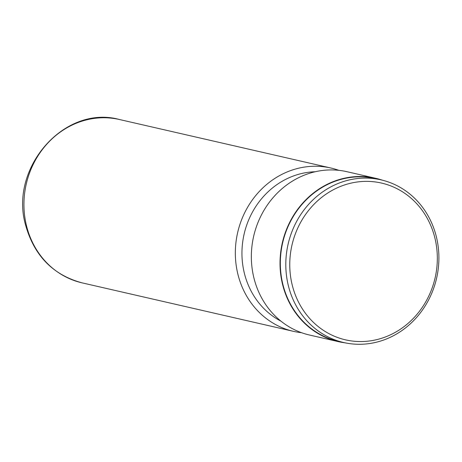 <?xml version="1.0" encoding="UTF-8"?>
<svg xmlns="http://www.w3.org/2000/svg" width="462" height="462" viewBox="0 0 462 462"><rect width="100%" height="100%" fill="white"/><g stroke="black" fill="none" stroke-linecap="round" stroke-linejoin="round"><path stroke-width="0.69" d="M434.719 237.283A80.428 73.418 102.9 0 0 344.086 185.106A80.428 73.418 102.9 0 0 292.377 285.649A80.428 73.418 102.9 0 0 383.01 337.82A80.428 73.418 102.9 0 0 434.719 237.283M436.192 236.099A83.449 76.172 102.9 0 0 381.006 179.857A83.449 76.172 102.9 0 0 288.507 286.278A83.449 76.172 102.9 0 0 343.693 342.527A83.449 76.172 102.9 0 0 436.192 236.099M381.006 179.857L375.537 178.598A83.449 76.172 102.9 0 0 283.039 285.025A83.449 76.172 102.9 0 0 338.224 341.268L343.693 342.527M338.825 170.334A83.784 76.478 102.9 0 0 330.931 168.024A83.784 76.478 102.9 0 0 238.057 274.878A83.784 76.478 102.9 0 0 293.468 331.346A83.784 76.478 102.9 0 0 301.576 332.709M315.246 171.743A78.754 71.893 102.9 0 0 244.508 273.822A78.754 71.893 102.9 0 0 280.971 321.165M382.322 180.168A83.784 76.478 102.9 0 0 375.612 178.274L346.933 171.697A83.784 76.478 102.9 0 0 254.065 278.546A83.784 76.478 102.9 0 0 309.471 335.019L338.149 341.597A83.784 76.478 102.9 0 0 345.016 342.816M375.612 178.274A83.784 76.478 102.9 0 0 282.738 285.123A83.784 76.478 102.9 0 0 338.149 341.597M82.057 282.854C53.257 275.04 34.506 256.035 25.808 225.843C8.489 168.514 64.305 104.227 119.525 119.531A83.784 76.478 102.9 0 0 26.652 226.38A83.784 76.478 102.9 0 0 82.057 282.854L293.468 331.346M119.525 119.531L330.931 168.024"/></g></svg>
